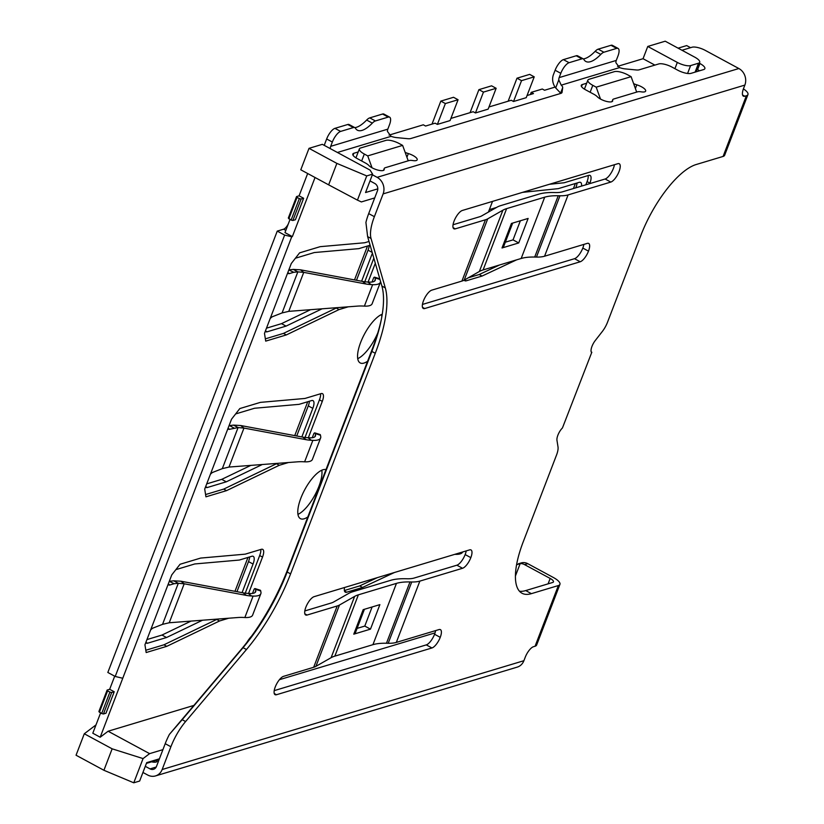 <?xml version="1.0" encoding="UTF-8"?>
<svg xmlns="http://www.w3.org/2000/svg" width="824" height="824" viewBox="0 0 824 824"><rect width="100%" height="100%" fill="white"/><g stroke="black" fill="none" stroke-linecap="round" stroke-linejoin="round"><path stroke-width="1.24" d="M353.764 634.171L363.178 609.657L379.885 604.631L370.47 629.145L353.764 634.171A13.843 4.388 21 0 0 355.319 632.997L364.424 609.276M372.932 644.677L334.853 656.131A69.226 21.918 21 0 0 331.104 657.686L315.922 666.348A41.53 13.153 -159 0 1 313.676 667.275L283.528 676.35A10.382 3.729 -61.6 0 0 275.247 686.969A10.382 3.729 118.4 0 0 275.072 694.673A10.382 3.729 118.4 0 0 276.473 694.735L431.961 647.963A10.382 3.729 118.4 0 0 440.243 637.343A10.382 3.729 -61.6 0 0 440.418 629.639A10.382 3.729 -61.6 0 0 439.017 629.577L396.313 642.421A41.53 13.153 -159 0 1 388.197 643.276L386.456 643.245A69.226 21.918 21 0 0 372.932 644.677L396.457 583.371L358.378 594.825A69.226 21.918 21 0 0 354.639 596.391L339.457 605.043A41.53 13.153 -159 0 1 337.212 605.98L307.064 615.044A10.382 3.729 -61.6 0 1 305.663 614.982A10.382 3.729 -61.6 0 1 305.838 607.278A10.382 3.729 118.4 0 1 314.119 596.658L469.608 549.886A10.382 3.729 118.4 0 1 471.009 549.948A10.382 3.729 118.4 0 1 470.834 557.642A10.382 3.729 -61.6 0 1 462.552 568.272L419.849 581.116A41.53 13.153 -159 0 1 411.732 581.981L409.992 581.94A69.226 21.918 21 0 0 396.457 583.371M304.798 610.944L331.526 602.911A34.608 10.959 21 0 0 333.39 602.128L348.583 593.476A76.148 24.102 -159 0 1 352.703 591.756L390.772 580.302A76.148 24.102 -159 0 1 405.655 578.726L407.396 578.767A34.608 10.959 21 0 0 414.163 578.046L456.867 565.202A10.382 3.729 118.4 0 0 465.158 554.573A10.382 3.729 118.4 0 0 466.188 550.916M357.091 628.393L364.785 626.075L372.118 606.958M502.012 247.972L518.718 242.946L528.133 218.432L511.426 223.458L502.012 247.972A13.843 4.388 21 0 0 503.567 246.798L512.672 223.077M505.339 242.194L513.033 239.877L518.718 242.946M515.422 575.997L520.202 563.544L516.576 564.801M156.426 761.932L157.116 760.15A9.002 2.853 21 0 0 157.127 760.686A8.652 2.74 -159 0 1 157.106 761.304A8.652 2.74 -159 0 1 151.544 761.829M519.46 591.21A69.226 24.854 118.4 0 0 525.712 590.581L552.688 582.465A6.922 2.194 -159 0 0 553.46 581.878A6.922 2.194 -159 0 0 550.174 578.448L524.589 564.625A10.382 9.115 -106.7 0 0 520.202 563.544M518.347 563.791L521.242 562.926A10.382 9.115 73.3 0 1 527.762 563.678L553.347 577.49A13.843 4.388 21 0 1 559.929 584.36L536.63 645.048A13.843 4.388 -159 0 1 535.075 646.232L533.489 646.706A10.382 3.729 -61.6 0 0 525.197 657.336L523.899 660.704A12.463 10.939 73.3 0 1 517.256 667.11L155.52 775.92A12.463 10.939 -106.7 0 0 162.163 769.523L170.898 746.75A34.608 12.432 118.4 0 1 185.606 721.536L182.197 719.692L243.059 647.674A103.834 37.286 118.4 0 0 287.174 572.031L371.861 351.426A103.834 37.286 118.4 0 0 381.018 321.03A103.834 37.286 118.4 0 0 381.883 286.041L367.628 236.622L365.918 222.459A34.608 12.432 -61.6 0 1 368.699 213.601L377.433 190.828A5.541 4.862 73.3 0 0 374.766 183.464L370.017 180.899M95.666 765.826L89.991 762.756A10.382 3.729 -61.6 0 1 89.878 762.694M145.292 766.33L150.04 768.895A5.541 4.862 73.3 0 0 153.522 769.297A5.541 4.862 73.3 0 0 156.478 766.444L165.212 743.681A34.608 12.432 -61.6 0 1 169.404 734.39L240.969 649.724A109.376 39.274 118.4 0 0 287.442 570.043L372.129 349.438A109.376 39.274 118.4 0 0 381.378 319.259M142.943 772.459L147.692 775.024A12.463 10.939 -106.7 0 0 155.52 775.92M169.404 734.39L182.197 719.692M559.929 584.36A13.843 4.388 21 0 1 558.363 585.545L531.398 593.651A69.226 24.854 -61.6 0 1 522.025 593.259A69.226 24.854 -61.6 0 1 523.199 541.893L556.54 455.023A13.843 4.975 118.4 0 0 558.013 446.917L556.962 440.284A8.652 3.111 -61.6 0 1 562.442 427.955L591.828 352.209L562.442 427.955M383.119 193.898L744.865 85.088A12.463 10.939 73.3 0 0 738.86 68.526L377.124 177.335A12.463 10.939 -106.7 0 1 383.119 193.898L374.374 216.671A34.608 12.432 118.4 0 0 371.037 238.466L385.292 287.885A103.834 37.286 -61.6 0 1 375.27 353.269L290.594 573.875A103.834 37.286 -61.6 0 1 246.469 649.518L185.606 721.536M591.189 351.858L591.447 352.394A8.652 3.111 -61.6 0 1 595.237 340.57L602.313 331.495A13.843 4.975 118.4 0 0 607.504 322.266L640.856 235.396A69.226 24.854 -61.6 0 1 696.115 164.543L723.091 156.436A13.843 4.388 -159 0 0 724.646 155.252L747.945 94.564A13.843 4.388 21 0 0 743.403 88.889M610.8 182.073A10.382 3.729 -61.6 0 0 619.082 171.454A10.382 3.729 118.4 0 0 619.257 163.749A10.382 3.729 118.4 0 0 617.856 163.688L462.367 210.46A10.382 3.729 118.4 0 0 454.076 221.079A10.382 3.729 -61.6 0 0 453.9 228.784A10.382 3.729 -61.6 0 0 455.312 228.845L485.46 219.781A41.53 13.153 -159 0 0 487.705 218.844L502.887 210.192A69.226 21.918 21 0 1 506.626 208.627L544.705 197.173A69.226 21.918 21 0 1 558.239 195.741L559.98 195.782A41.53 13.153 -159 0 0 568.096 194.917L610.8 182.073L605.115 179.004A10.382 3.729 118.4 0 0 613.406 168.374A10.382 3.729 118.4 0 0 614.436 164.718M587.265 243.379L544.561 256.223A41.53 13.153 -159 0 1 536.445 257.078L534.704 257.047A69.226 21.918 21 0 0 521.18 258.478L483.101 269.932A69.226 21.918 21 0 0 479.352 271.487L464.169 280.15A41.53 13.153 -159 0 1 461.924 281.077L431.776 290.151A10.382 3.729 -61.6 0 0 423.484 300.77A10.382 3.729 118.4 0 0 423.309 308.475A10.382 3.729 118.4 0 0 424.721 308.537L580.209 261.764A10.382 3.729 118.4 0 0 588.49 251.145A10.382 3.729 -61.6 0 0 588.666 243.441A10.382 3.729 -61.6 0 0 587.265 243.379M747.945 94.564A13.843 4.388 21 0 1 746.379 95.739L744.793 96.223A10.382 3.729 -61.6 0 1 743.392 96.161A10.382 3.729 -61.6 0 1 743.567 88.456L744.865 85.088M453.046 224.746L479.774 216.712A34.608 10.959 21 0 0 481.638 215.929L496.831 207.277A76.148 24.102 -159 0 1 500.941 205.557L539.02 194.103A76.148 24.102 -159 0 1 553.903 192.528L555.644 192.569A34.608 10.959 21 0 0 562.411 191.848L605.115 179.004M422.454 304.437L574.524 258.695A10.382 3.729 118.4 0 0 582.815 248.065A10.382 3.729 118.4 0 0 583.845 244.409M274.207 690.636L426.276 644.893A10.382 3.729 118.4 0 0 434.567 634.264A10.382 3.729 118.4 0 0 435.597 630.607M618.093 48.431L612.417 45.361A10.382 3.729 -61.6 0 0 611.006 45.299L616.692 48.379A10.382 3.729 118.4 0 1 618.093 48.431A10.382 3.729 118.4 0 1 617.918 56.135L616.27 60.43L559.156 77.611A5.541 4.862 73.3 0 0 558.785 79.876L561.226 85.15A10.382 3.286 -159 0 1 562.689 87.653L562.071 92.267A10.382 3.286 -159 0 1 562.009 92.504A10.382 3.286 -159 0 1 560.845 93.39L410.774 138.535A10.382 3.286 -159 0 1 407.746 138.69L396.591 137.608A10.382 3.286 -159 0 1 391.07 136.331L387.435 131.428A5.541 4.862 -106.7 0 1 387.805 129.152L389.453 124.867A10.382 3.729 118.4 0 0 389.628 117.163A10.382 3.729 118.4 0 0 388.228 117.101L375.414 120.953A10.382 3.729 118.4 0 0 372.335 123.126A34.608 12.432 -61.6 0 1 357.389 130.192A34.608 12.432 -61.6 0 1 355.422 128.214A10.382 3.729 118.4 0 0 354.835 127.627L349.149 124.558A10.382 3.729 -61.6 0 0 347.749 124.496L334.946 128.348A10.382 3.729 -61.6 0 0 326.654 138.978L332.34 142.047A10.382 3.729 118.4 0 1 340.621 131.418L334.946 128.348M354.835 127.627A10.382 3.729 118.4 0 0 353.434 127.566L340.621 131.418M354.866 127.638A34.608 12.432 118.4 0 0 366.649 120.057A10.382 3.729 -61.6 0 1 369.729 117.884L382.542 114.031A10.382 3.729 -61.6 0 1 383.943 114.093L389.628 117.163M330.321 148.639A5.541 4.862 73.3 0 1 330.692 146.332L332.34 142.047M324.388 145.436A12.463 10.939 -106.7 0 1 325.006 143.263L326.654 138.978M405.161 152.368A9.002 2.853 21 0 0 408.344 153.563A8.652 2.74 -159 0 1 417.181 159.825A8.652 2.74 -159 0 1 412.711 160.556A9.002 2.853 21 0 0 409.065 160.556L385.241 167.725A9.002 2.853 21 0 0 384.231 168.487A9.002 2.853 21 0 0 384.211 169.136A8.652 2.74 -159 0 1 384.19 169.754A8.652 2.74 -159 0 1 377.474 169.981A8.652 2.74 -159 0 1 368.812 165.459A9.002 2.853 21 0 0 365.341 162.967L357.08 158.507A9.002 2.853 -159 0 1 352.806 154.047A9.002 2.853 -159 0 1 353.815 153.274L358.213 151.956M408.673 160.68A8.652 2.74 21 0 0 408.076 160.433M377.124 177.335L372.366 174.77M738.86 68.526L705.323 50.408A10.382 3.286 21 0 0 692.036 47.236L682.519 50.099A10.382 3.286 21 0 0 682.035 50.295M699.36 63.201L699.926 63.51A10.382 3.286 -159 0 1 704.86 68.66A10.382 3.286 -159 0 1 703.696 69.546L691.006 73.357A10.382 3.286 -159 0 1 677.719 70.184L672.034 67.115A10.382 3.286 21 0 0 658.747 63.942L639.249 69.803A10.382 3.286 -159 0 1 636.221 69.958L625.066 68.886A10.382 3.286 -159 0 1 619.535 67.609L615.899 62.696A5.541 4.862 -106.7 0 1 616.27 60.43M633.625 83.646A9.002 2.853 21 0 0 636.808 84.841A8.652 2.74 -159 0 1 645.656 91.104A8.652 2.74 -159 0 1 641.175 91.835A9.002 2.853 21 0 0 637.529 91.835L613.715 99.004A9.002 2.853 21 0 0 612.706 99.766A9.002 2.853 21 0 0 612.675 100.404A8.652 2.74 -159 0 1 612.654 101.022A8.652 2.74 -159 0 1 605.939 101.259A8.652 2.74 -159 0 1 597.276 96.727A9.002 2.853 21 0 0 593.816 94.245L585.555 89.785A9.002 2.853 -159 0 1 581.281 85.315A9.002 2.853 -159 0 1 582.29 84.553L586.678 83.234M560.341 93.545A10.382 3.286 21 0 0 558.868 91.279L555.695 87.931A12.463 10.939 -106.7 0 1 553.471 74.541L555.119 70.246A10.382 3.729 -61.6 0 1 563.41 59.627L576.213 55.775A10.382 3.729 -61.6 0 1 577.624 55.826L583.31 58.895A10.382 3.729 118.4 0 0 581.899 58.844L569.096 62.696A10.382 3.729 118.4 0 0 560.804 73.315L559.156 77.611M699.514 70.802A10.382 3.286 21 0 0 697.578 69.638L697.011 69.329M637.148 91.948A8.652 2.74 21 0 0 636.54 91.701M611.006 45.299L598.203 49.152A10.382 3.729 -61.6 0 0 595.124 51.335L600.809 54.405A34.608 12.432 -61.6 0 1 585.854 61.47A34.608 12.432 -61.6 0 1 583.897 59.493A10.382 3.729 118.4 0 0 583.31 58.895M616.692 48.379L603.889 52.231A10.382 3.729 118.4 0 0 600.809 54.405M583.33 58.916A34.608 12.432 118.4 0 0 595.124 51.335M513.033 239.877L520.366 220.76M364.785 626.075L370.47 629.145M294.745 435.608L307.743 401.731M488.972 106.965L511.261 100.27L513.527 101.496L526.227 97.675L534.23 76.838L529.678 74.376L516.988 78.198L508.151 101.198M450.903 118.419L473.182 111.724L475.458 112.95L488.148 109.129L496.151 88.292L491.598 85.83L478.909 89.651L470.071 112.651M389.041 135.115L423.309 124.805L425.586 126.041L435.103 123.178L437.379 124.403L450.069 120.582L458.072 99.745L453.519 97.284L440.83 101.105L432.003 124.105M690.564 47.679L686.68 45.588L678.101 48.163M654.884 65.106L643.05 58.71L617.506 66.394M527.051 95.512L533.468 93.586L531.192 92.36L542.305 89.013L544.571 90.249L555.077 87.087M251.65 636.056A17.304 6.211 118.4 0 0 246.87 642.432M103.443 713.975L101.671 713.553L109.901 692.088L111.673 692.521L103.443 713.975L105.977 713.203L114.217 691.748L109.664 689.297L114.701 676.185M122.302 678.152L115.216 676.463L107.831 672.466L277.255 231.101L284.641 235.087L291.727 236.787L100.188 737.222L92.803 733.226L100.58 712.966M234.974 591.313L247.972 557.436M354.505 279.903L367.514 246.026M292.87 220.492L291.099 220.07L299.328 198.615L301.1 199.037L292.87 220.492L295.404 219.73L303.644 198.275L299.091 195.824L307.661 173.514M290.007 219.483L284.97 232.605L292.366 236.591L315.046 177.5M146.425 763.374L159.125 759.553M573.432 188.542L575.358 183.505M95.996 724.904L84.295 733.772L76.055 755.227L103.917 770.275L112.146 748.82L143.067 758.585L133.776 782.8L139.647 781.039L146.703 762.643L159.403 758.822M277.255 231.101L283.6 229.196A6.922 2.482 118.4 0 0 288.297 223.943M377.804 188.851L365.547 192.538L372.603 174.152L370.1 170.125L322.349 144.334L309.021 148.341L300.781 169.796L328.642 184.844L336.872 163.389L366.742 175.914L357.441 200.129L361.386 201.932L374.714 197.915M531.192 92.36L530.368 94.523M647.757 46.453L665.205 41.2L694.766 57.165A10.382 3.286 -159 0 1 699.7 62.315A10.382 3.286 -159 0 1 698.536 63.201L690.605 65.59A10.382 3.286 -159 0 1 677.318 62.418L647.757 46.453L643.05 58.71M297.958 514.361A27.686 9.94 118.4 0 0 314.933 495.008A27.686 9.94 118.4 0 0 321.813 470.195M307.826 516.936A27.686 9.94 -61.6 0 1 300.42 518.636A27.686 9.94 -61.6 0 1 300.884 498.098A27.686 9.94 -61.6 0 1 322.987 469.762A27.686 9.94 -61.6 0 1 325.995 469.618M357.729 358.656A27.686 9.94 118.4 0 0 377.845 332.772M381.759 317.261A27.686 9.94 118.4 0 0 381.584 314.49M367.597 361.231A27.686 9.94 -61.6 0 1 360.191 362.931A27.686 9.94 -61.6 0 1 360.654 342.393A27.686 9.94 -61.6 0 1 382.274 314.212M133.776 782.8L103.917 770.275M100.188 737.222L108.109 731.228L149.597 753.641L143.067 758.585M84.295 733.772L112.146 748.82M291.727 236.787L292.366 236.591M108.109 731.228L193.898 705.416M279.418 679.697L435.051 632.884M516.617 259.848L482.071 276.05L479.228 274.516L468.279 277.801M464.231 280.108A10.382 3.729 -61.6 0 0 464.849 280.747A10.382 3.729 -61.6 0 0 466.25 280.799L482.071 276.05M492.618 201.355A10.382 3.729 -61.6 0 0 491.846 203.157L488.436 212.056M549.33 184.298L564.193 182.753L588.676 175.388A10.382 3.729 -61.6 0 1 590.087 175.45A10.382 3.729 -61.6 0 1 589.912 183.144L589.716 183.639M394.449 572.495L362.529 587.461L359.686 585.926L344.381 590.53M344.566 587.491A10.382 3.729 -61.6 0 0 345.308 592.157A10.382 3.729 -61.6 0 0 346.719 592.209L362.529 587.461M248.57 593.445L262.526 557.076A10.382 3.729 -61.6 0 0 262.702 549.371A10.382 3.729 -61.6 0 0 261.29 549.32L245.192 554.161L200.644 558.075L180.054 564.265L171.763 574.894L144.942 644.78L146.167 652.536L166.757 646.346L163.914 644.811L145.807 650.26M166.757 646.346L219.544 620.977L228.681 618.227M308.341 437.74L322.297 401.37A10.382 3.729 -61.6 0 0 322.472 393.666A10.382 3.729 -61.6 0 0 321.061 393.614L304.962 398.456L260.415 402.369L239.825 408.56L231.534 419.189L204.713 489.075L205.938 496.831L226.528 490.641L223.685 489.106L205.578 494.554M226.528 490.641L279.305 465.272L288.452 462.522M369.018 241.463L364.723 242.75L320.186 246.664L299.596 252.855L291.305 263.484L264.483 333.37L265.709 341.126L286.299 334.935L283.456 333.401L265.349 338.849M368.101 282.035L375.311 263.268M286.299 334.935L339.076 309.567L348.222 306.816M499.55 264.978L479.228 274.516M588.171 175.543A10.382 3.729 -61.6 0 1 587.069 181.61L585.843 184.803M377.382 577.624L359.686 585.926M219.544 620.977L216.702 619.442L163.914 644.811M260.786 549.474A10.382 3.729 -61.6 0 1 259.684 555.541L245.243 593.167M218.041 619.04L216.702 619.442M279.305 465.272L276.462 463.737L223.685 489.106M320.557 393.769A10.382 3.729 -61.6 0 1 319.454 399.836L305.014 437.462M277.812 463.335L276.462 463.737M339.076 309.567L336.233 308.032L283.456 333.401M373.839 258.159L364.785 281.757M337.582 307.63L336.233 308.032M357.441 200.129L328.642 184.844M372.603 174.152L366.742 175.914M336.872 163.389L309.021 148.341M162.936 749.634L149.597 753.641M372.036 167.787L367.731 155.891L402.627 145.395L399.218 143.551A10.382 3.286 21 0 0 385.931 140.379L360.552 148.011A10.382 3.286 21 0 0 359.377 148.897A10.382 3.286 21 0 0 364.321 154.047L367.731 155.891M402.627 145.395L408.22 160.814M600.5 99.055L596.195 87.169L631.102 76.663L627.692 74.83A10.382 3.286 21 0 0 614.405 71.647L589.016 79.289A10.382 3.286 21 0 0 587.852 80.175A10.382 3.286 21 0 0 592.786 85.325L596.195 87.169M631.102 76.663L636.684 92.092M437.379 124.403L445.372 103.556L440.83 101.105M475.458 112.95L483.451 92.103L478.909 89.651M513.527 101.496L521.53 80.649L516.988 78.198M115.216 676.463L284.641 235.087M291.099 220.07L288.318 218.041L296.558 196.586L299.091 195.824M101.671 713.553L98.89 711.514L107.13 690.059L109.664 689.297M496.45 207.483L489.374 209.615M575.832 187.81L575.883 187.656A10.382 3.729 118.4 0 0 577.037 183M522.54 192.363L558.322 188.634L579.2 182.351A10.382 3.729 -61.6 0 1 580.611 182.413A10.382 3.729 -61.6 0 1 581.517 186.1M489.054 211.706A8.652 3.111 -61.6 0 1 488.972 210.645M534.23 76.838L521.53 80.649M462.666 551.967A22.845 7.231 -159 0 1 454.92 554.336L454.827 554.336M299.328 198.615L297.052 197.389L288.822 218.844M296.558 196.586L297.052 197.389M303.644 198.275L301.1 199.037M266.471 328.179L281.52 323.647L310.566 309.69M281.52 323.647L286.062 326.108L267.12 331.804A8.652 3.111 -61.6 0 1 265.946 331.753A8.652 3.111 -61.6 0 1 265.359 331.073M322.05 308.815L286.062 326.108M356.493 280.273L368.04 250.177A10.382 3.729 118.4 0 0 369.193 245.521M372.397 253.153L361.612 281.231M295.394 258.231L314.304 252.546L358.842 248.642L370.11 245.243M288.822 269.942L293.715 272.291L289.471 273.568A8.652 3.111 -61.6 0 1 288.307 273.517A8.652 3.111 -61.6 0 1 287.71 272.837M289.173 269.839L293.303 269.407L297.845 271.868L293.715 272.291M293.303 269.407L300.451 269.808L362.591 281.417A69.226 45.536 127.9 0 0 367.782 282.014L371.078 284.579L372.633 284.661A22.845 7.231 21 0 0 380.389 282.261A22.845 7.231 21 0 0 380.544 281.427M270.148 318.61A8.652 3.111 -61.6 0 1 273.002 316.478L282.076 312.935L288.771 311.348L357.389 306.116A69.226 45.536 -52.1 0 1 362.838 306.034L364.393 306.116A22.845 7.231 -159 0 0 372.149 303.716L380.389 282.261M371.078 284.579A69.226 45.536 -52.1 0 1 365.887 283.981L303.737 272.373L297.845 271.868L282.076 312.935M288.771 311.348L303.737 272.373L300.451 269.808M379.977 279.439L375.054 277.894L375.291 279.182A17.304 5.48 -159 0 1 375.219 280.284A17.304 5.48 -159 0 1 369.337 282.096L367.782 282.014M375.054 277.894A10.382 1.895 -72.6 0 0 374.632 277.183A10.382 1.895 -72.6 0 0 373.674 277.75L372.046 282.014M458.072 99.745L445.372 103.556M236.952 591.684L248.508 561.587A10.382 3.729 118.4 0 0 249.651 556.931M175.862 569.641L194.763 563.956L239.31 560.052L251.825 556.282A10.382 3.729 -61.6 0 1 253.226 556.344A10.382 3.729 -61.6 0 1 253.05 564.049L242.071 592.641M169.28 581.353L174.183 583.701L169.929 584.978A8.652 3.111 -61.6 0 1 168.766 584.927A8.652 3.111 -61.6 0 1 168.178 584.247M169.631 581.25L173.761 580.817L178.303 583.279L174.183 583.701M173.761 580.817L180.909 581.219L243.059 592.827A69.226 45.536 127.9 0 0 248.251 593.424L251.536 595.989L253.092 596.071A22.845 7.231 21 0 0 260.848 593.671A22.845 7.231 21 0 0 260.95 592.219L260.703 590.932L255.512 589.304L255.759 590.592A17.304 5.48 -159 0 1 255.677 591.694A17.304 5.48 -159 0 1 249.806 593.507L248.251 593.424M150.607 630.02A8.652 3.111 -61.6 0 1 153.46 627.888L162.544 624.345L169.229 622.759L237.848 617.526A69.226 45.536 -52.1 0 1 243.296 617.444L244.852 617.526A22.845 7.231 -159 0 0 252.618 615.126L260.848 593.671M146.93 639.589L161.978 635.057L166.53 637.519L147.578 643.214A8.652 3.111 -61.6 0 1 146.404 643.163A8.652 3.111 -61.6 0 1 145.817 642.483M161.978 635.057L191.034 621.1M202.508 620.225L166.53 637.519M251.536 595.989A69.226 45.536 -52.1 0 1 246.345 595.391L184.195 583.783L178.303 583.279L162.544 624.345M169.229 622.759L184.195 583.783L180.909 581.219M255.512 589.304A10.382 1.895 -72.6 0 0 255.09 588.594A10.382 1.895 -72.6 0 0 254.142 589.16L252.505 593.424M255.09 588.594L260.291 590.221A10.382 1.895 107.4 0 1 260.703 590.932M109.901 692.088L107.625 690.862L99.395 712.317M107.13 690.059L107.625 690.862M114.217 691.748L111.673 692.521M496.151 88.292L483.451 92.103M206.7 483.884L221.749 479.352L250.805 465.395M229.051 425.648L233.532 425.112L238.074 427.574L229.7 429.273A8.652 3.111 -61.6 0 1 228.536 429.222A8.652 3.111 -61.6 0 1 227.949 428.542M296.722 435.978L308.279 405.882A10.382 3.729 118.4 0 0 309.422 401.226M221.749 479.352L226.291 481.813L207.349 487.509A8.652 3.111 -61.6 0 1 206.175 487.458A8.652 3.111 -61.6 0 1 205.588 486.778M262.279 464.52L226.291 481.813M235.633 413.936L254.534 408.251L299.071 404.347L311.596 400.577A10.382 3.729 -61.6 0 1 312.996 400.639A10.382 3.729 -61.6 0 1 312.821 408.344L301.841 436.936M229.402 425.544L233.944 427.996M233.532 425.112L240.68 425.514L302.82 437.122A69.226 45.536 127.9 0 0 308.011 437.719L311.307 440.284L312.863 440.366A22.845 7.231 21 0 0 320.618 437.966A22.845 7.231 21 0 0 320.721 436.514L320.474 435.227L315.283 433.599L315.53 434.887A17.304 5.48 -159 0 1 315.448 435.989A17.304 5.48 -159 0 1 309.577 437.802L308.011 437.719M210.377 474.315A8.652 3.111 -61.6 0 1 213.231 472.183L222.315 468.64L229 467.053L297.618 461.821A69.226 45.536 -52.1 0 1 303.067 461.739L304.623 461.821A22.845 7.231 -159 0 0 312.389 459.421L320.618 437.966M311.307 440.284A69.226 45.536 -52.1 0 1 306.116 439.686L243.966 428.078L238.074 427.574L222.315 468.64M229 467.053L243.966 428.078L240.68 425.514M315.283 433.599A10.382 1.895 -72.6 0 0 314.861 432.888A10.382 1.895 -72.6 0 0 313.913 433.455L312.275 437.719M314.861 432.888L320.062 434.516A10.382 1.895 107.4 0 1 320.474 435.227M358.378 594.825L334.853 656.131M157.127 760.686L156.715 761.778M524.589 564.625L527.762 563.678M550.174 578.448L548.094 583.845M156.2 767.041L150.04 768.895M240.969 649.724L243.059 647.674L246.469 649.518M531.398 593.651L525.712 590.581M558.363 585.545L535.075 646.232M523.899 660.704L162.163 769.523M165.212 743.681L170.898 746.75M290.594 573.875L287.174 572.031L287.442 570.043M372.129 349.438L371.861 351.426L375.27 353.269M544.561 256.223L568.096 194.917M461.924 281.077L485.46 219.781M337.212 605.98L313.676 667.275M419.849 581.116L396.313 642.421M746.379 95.739L723.091 156.436M347.749 124.496L353.434 127.566M382.542 114.031L388.228 117.101M375.414 120.953L369.729 117.884M366.649 120.057L372.335 123.126M387.805 129.152L330.692 146.332M337.418 152.471L391.07 136.331M353.043 155.293L353.815 153.274M406.922 157.25L408.344 153.563M383.788 170.228L384.211 169.136M367.628 236.622L371.037 238.466M374.374 216.671L368.699 213.601M385.292 287.885L381.883 286.041M561.226 85.15L619.535 67.609M560.433 93.514L562.689 87.653M576.213 55.775L581.899 58.844M569.096 62.696L563.41 59.627M603.889 52.231L598.203 49.152M555.119 70.246L560.804 73.315M558.785 79.876L555.695 87.931M744.793 96.223L742.568 95.017M635.397 88.529L636.808 84.841M612.263 101.496L612.675 100.404M581.517 86.561L582.29 84.553M697.578 69.638L699.926 63.51M274.248 693.53L276.473 694.735M465.158 554.573L470.834 557.642M434.567 634.264L440.243 637.343M426.276 644.893L431.961 647.963M582.815 248.065L588.49 251.145M574.524 258.695L580.209 261.764M422.496 307.331L424.721 308.537M536.445 257.078L559.98 195.782M534.704 257.047L558.239 195.741M521.18 258.478L544.705 197.173M483.101 269.932L506.626 208.627M479.352 271.487L502.887 210.192M464.169 280.15L487.705 218.844M453.087 227.64L455.312 228.845M339.457 605.043L315.922 666.348M354.639 596.391L331.104 657.686M409.992 581.94L386.456 643.245M411.732 581.981L388.197 643.276M304.839 613.839L307.064 615.044M462.552 568.272L456.867 565.202M466.25 280.799L464.592 279.903M587.069 181.61L589.912 183.144M346.719 592.209L344.494 591.014M259.684 555.541L262.526 557.076M319.454 399.836L322.297 401.37M285.825 230.39L283.6 229.196M361.654 160.979L364.321 154.047M590.128 92.257L592.786 85.325M698.536 63.201L695.106 72.121M690.605 65.59L687.577 73.47M677.318 62.418L674.918 68.67M368.04 250.177L372.18 252.412M289.471 273.568L287.782 272.662M267.12 331.804L265.431 330.898M372.633 284.661L364.393 306.116M362.591 281.417L365.887 283.981M375.291 279.182L374.539 281.149M248.508 561.587L253.05 564.049M169.929 584.978L168.24 584.072M147.578 643.214L145.889 642.308M253.092 596.071L244.852 617.526M243.059 592.827L246.345 595.391M255.759 590.592L254.997 592.559M308.279 405.882L312.821 408.344M229.7 429.273L228.011 428.367M207.349 487.509L205.66 486.603M312.863 440.366L304.623 461.821M302.82 437.122L306.116 439.686M315.53 434.887L314.768 436.854M383.51 170.383L384.231 168.487M611.975 101.651L612.706 99.766M359.377 148.897L355.947 157.847M587.852 80.175L584.412 89.126M699.7 62.315L696.043 71.843M374.632 277.183L379.792 278.8"/></g></svg>
